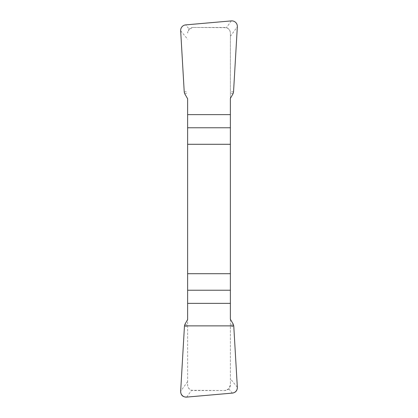 <?xml version="1.0" encoding="UTF-8"?>
<svg xmlns="http://www.w3.org/2000/svg" width="418" height="418" viewBox="0 0 418 418"><rect width="100%" height="100%" fill="white"/><g stroke="black" fill="none" stroke-linecap="round" stroke-linejoin="round"><path stroke-width="0.31" stroke-dasharray="2.09 1.57" d="M187.63 98.768L187.63 384.962C187.792 387.528 189.114 389.31 191.596 390.302L224.795 390.537L193.205 390.537A5.575 5.575 0 0 1 187.63 384.962L187.63 319.582M230.37 319.232L230.37 384.962A5.575 5.575 0 0 1 224.795 390.537L228.792 388.85L230.37 384.962L230.37 33.038C230.208 30.472 228.886 28.69 226.404 27.698L193.205 27.463L224.795 27.463A5.575 5.575 0 0 1 230.37 33.038L230.37 98.418M189.208 29.15L187.63 33.038A5.575 5.575 0 0 1 193.205 27.463L189.208 29.15L185.712 24.892M233.761 325.888L230.37 326.902M233.27 324.243L230.37 325.11M184.474 325.878L187.63 326.819M184.955 324.248L187.63 325.042M184.239 92.112L187.63 91.098M184.73 93.757L187.63 92.89M233.526 92.122L230.37 91.181M233.045 93.752L230.37 92.958M237.335 387.251L230.37 378.765M228.792 388.85L232.288 393.108M186.674 397.1L191.596 390.302M187.63 381.629L180.665 391.238M180.665 30.749L187.63 39.235M231.326 20.9L226.404 27.698M230.37 36.371L237.335 26.762"/><path stroke-width="0.63" d="M187.63 144.288L230.37 144.288L230.37 98.418L233.045 93.752L233.526 92.122L237.335 26.762A5.648 5.575 125.9 0 0 231.326 20.9L185.712 24.892A5.638 5.575 50.6 0 0 180.665 30.749L184.239 92.112L184.73 93.757L187.63 98.768L187.63 319.582L184.955 324.248L184.474 325.878L180.665 391.238A5.648 5.575 -54.1 0 0 186.674 397.1L232.288 393.108A5.638 5.575 -129.4 0 0 237.335 387.251L233.761 325.888L233.27 324.243L230.37 319.232L230.37 273.712L187.63 273.712M230.37 144.288L230.37 273.712M237.335 387.235C237.319 390.647 235.627 392.606 232.251 393.113L186.721 397.095C182.776 397.121 180.759 395.162 180.665 391.217L184.474 325.878L233.761 325.878L237.335 387.235M230.37 127.772L187.63 127.772M187.63 114.631L230.37 114.631M187.63 290.228L230.37 290.228M230.37 303.369L187.63 303.369"/></g></svg>
